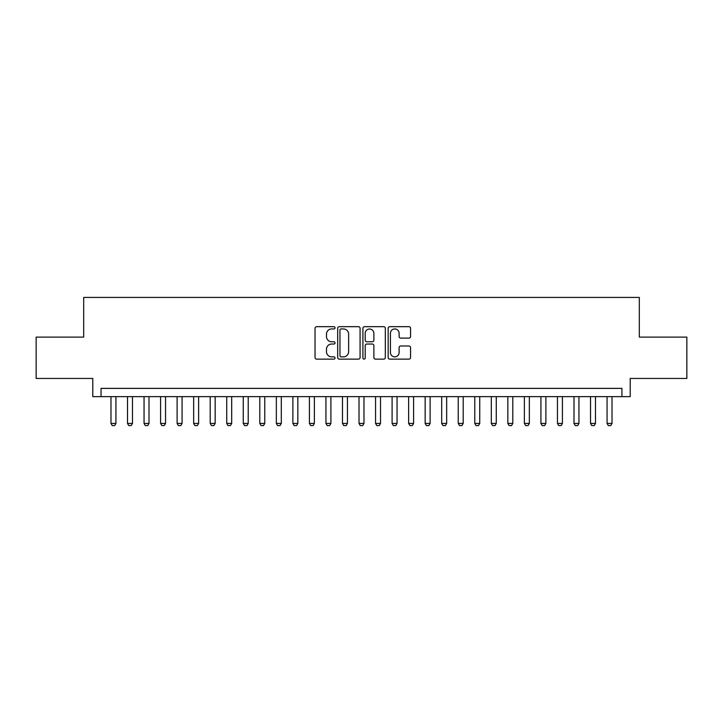 <?xml version="1.0" encoding="UTF-8"?>
<svg xmlns="http://www.w3.org/2000/svg" width="723" height="723" viewBox="0 0 723 723"><rect width="100%" height="100%" fill="white"/><g stroke="black" fill="none" stroke-linecap="round" stroke-linejoin="round"><path stroke-width="1.08" d="M335.047 327.799A1.139 1.139 0 0 0 333.909 326.669L316.665 326.669A1.627 1.627 0 0 0 315.038 328.287L315.038 357.505A1.627 1.627 0 0 0 316.665 359.132L333.909 359.132A1.139 1.139 0 0 0 335.047 357.993A1.139 1.139 0 0 0 333.909 356.855L331.676 356.855A5.197 5.197 0 0 1 326.48 351.658L326.48 349.227A5.197 5.197 0 0 1 331.676 344.031L333.909 344.031A1.139 1.139 0 0 0 335.047 342.901A1.139 1.139 0 0 0 333.909 341.762L331.676 341.762A5.197 5.197 0 0 1 326.48 336.566L326.48 334.134A5.197 5.197 0 0 1 331.676 328.938L333.909 328.938A1.139 1.139 0 0 0 335.047 327.799M408.938 338.111A1.627 1.627 0 0 0 410.556 336.484L410.556 328.287A1.627 1.627 0 0 0 408.938 326.669L389.787 326.669A1.627 1.627 0 0 0 388.161 328.287L388.161 357.505A1.627 1.627 0 0 0 389.787 359.132L408.938 359.132A1.627 1.627 0 0 0 410.556 357.505L410.556 347.6A1.627 1.627 0 0 0 408.938 345.983L400.741 345.983A1.627 1.627 0 0 0 399.114 347.6L399.114 352.517A4.338 4.338 0 0 1 394.776 356.855A4.338 4.338 0 0 1 390.429 352.517L390.429 333.276A4.338 4.338 0 0 1 394.776 328.938A4.338 4.338 0 0 1 399.114 333.276L399.114 336.484A1.627 1.627 0 0 0 400.741 338.111L408.938 338.111M621.943 396.638L630.212 396.638L630.212 378.445L686.85 378.445L686.85 337.108L639.313 337.108L639.313 297.424L83.687 297.424L83.687 337.108L36.15 337.108L36.15 378.445L92.788 378.445L92.788 396.638L621.943 396.638L621.943 388.368L101.057 388.368L101.057 396.638M360.081 328.287A1.627 1.627 0 0 0 358.454 326.669L339.304 326.669A1.627 1.627 0 0 0 337.677 328.287L337.677 357.505A1.627 1.627 0 0 0 339.304 359.132L358.454 359.132A1.627 1.627 0 0 0 360.081 357.505L360.081 328.287M364.546 326.669L383.696 326.669A1.627 1.627 0 0 1 385.323 328.287L385.323 357.505A1.627 1.627 0 0 1 383.696 359.132L375.499 359.132A1.627 1.627 0 0 1 373.872 357.505L373.872 345.657A1.627 1.627 0 0 0 372.255 344.031L366.814 344.031A1.627 1.627 0 0 0 365.196 345.657L365.196 357.993A1.139 1.139 0 0 1 364.058 359.132A1.139 1.139 0 0 1 362.919 357.993L362.919 328.287A1.627 1.627 0 0 1 364.546 326.669M341.093 328.938A1.139 1.139 0 0 0 339.955 330.077L339.955 355.716A1.139 1.139 0 0 0 341.093 356.855L343.443 356.855A5.197 5.197 0 0 0 348.64 351.658L348.64 334.134A5.197 5.197 0 0 0 343.443 328.938L341.093 328.938M373.872 333.357A4.338 4.338 0 0 0 369.534 329.019A4.338 4.338 0 0 0 365.196 333.357L365.196 340.135A1.627 1.627 0 0 0 366.814 341.762L372.255 341.762A1.627 1.627 0 0 0 373.872 340.135L373.872 333.357M110.981 396.638L110.981 423.425L115.933 423.425L115.933 396.638M115.933 423.425L114.695 425.576L112.219 425.576L110.981 423.425M127.51 396.638L127.51 423.425L132.472 423.425L132.472 396.638M132.472 423.425L131.234 425.576L128.757 425.576L127.51 423.425M144.049 396.638L144.049 423.425L149.01 423.425L149.01 396.638M149.01 423.425L147.772 425.576L145.287 425.576L144.049 423.425M160.587 396.638L160.587 423.425L165.549 423.425L165.549 396.638M165.549 423.425L164.302 425.576L161.825 425.576L160.587 423.425M177.117 396.638L177.117 423.425L182.079 423.425L182.079 396.638M182.079 423.425L180.84 425.576L178.364 425.576L177.117 423.425M193.656 396.638L193.656 423.425L198.617 423.425L198.617 396.638M198.617 423.425L197.379 425.576L194.894 425.576L193.656 423.425M210.194 396.638L210.194 423.425L215.156 423.425L215.156 396.638M215.156 423.425L213.918 425.576L211.432 425.576L210.194 423.425M226.733 396.638L226.733 423.425L231.694 423.425L231.694 396.638M231.694 423.425L230.447 425.576L227.971 425.576L226.733 423.425M243.262 396.638L243.262 423.425L248.224 423.425L248.224 396.638M248.224 423.425L246.986 425.576L244.51 425.576L243.262 423.425M259.801 396.638L259.801 423.425L264.763 423.425L264.763 396.638M264.763 423.425L263.524 425.576L261.039 425.576L259.801 423.425M276.34 396.638L276.34 423.425L281.301 423.425L281.301 396.638M281.301 423.425L280.063 425.576L277.578 425.576L276.34 423.425M292.878 396.638L292.878 423.425L297.84 423.425L297.84 396.638M297.84 423.425L296.593 425.576L294.116 425.576L292.878 423.425M309.408 396.638L309.408 423.425L314.369 423.425L314.369 396.638M314.369 423.425L313.131 425.576L310.655 425.576L309.408 423.425M325.946 396.638L325.946 423.425L330.908 423.425L330.908 396.638M330.908 423.425L329.67 425.576L327.185 425.576L325.946 423.425M342.485 396.638L342.485 423.425L347.447 423.425L347.447 396.638M347.447 423.425L346.2 425.576L343.723 425.576L342.485 423.425M359.024 396.638L359.024 423.425L363.976 423.425L363.976 396.638M363.976 423.425L362.738 425.576L360.262 425.576L359.024 423.425M375.553 396.638L375.553 423.425L380.515 423.425L380.515 396.638M380.515 423.425L379.277 425.576L376.8 425.576L375.553 423.425M392.092 396.638L392.092 423.425L397.054 423.425L397.054 396.638M397.054 423.425L395.815 425.576L393.33 425.576L392.092 423.425M408.631 396.638L408.631 423.425L413.592 423.425L413.592 396.638M413.592 423.425L412.345 425.576L409.869 425.576L408.631 423.425M425.16 396.638L425.16 423.425L430.122 423.425L430.122 396.638M430.122 423.425L428.884 425.576L426.407 425.576L425.16 423.425M441.699 396.638L441.699 423.425L446.66 423.425L446.66 396.638M446.66 423.425L445.422 425.576L442.937 425.576L441.699 423.425M458.237 396.638L458.237 423.425L463.199 423.425L463.199 396.638M463.199 423.425L461.961 425.576L459.476 425.576L458.237 423.425M474.776 396.638L474.776 423.425L479.738 423.425L479.738 396.638M479.738 423.425L478.49 425.576L476.014 425.576L474.776 423.425M491.306 396.638L491.306 423.425L496.267 423.425L496.267 396.638M496.267 423.425L495.029 425.576L492.553 425.576L491.306 423.425M507.844 396.638L507.844 423.425L512.806 423.425L512.806 396.638M512.806 423.425L511.568 425.576L509.082 425.576L507.844 423.425M524.383 396.638L524.383 423.425L529.344 423.425L529.344 396.638M529.344 423.425L528.106 425.576L525.621 425.576L524.383 423.425M540.921 396.638L540.921 423.425L545.883 423.425L545.883 396.638M545.883 423.425L544.636 425.576L542.16 425.576L540.921 423.425M557.451 396.638L557.451 423.425L562.413 423.425L562.413 396.638M562.413 423.425L561.175 425.576L558.698 425.576L557.451 423.425M573.99 396.638L573.99 423.425L578.951 423.425L578.951 396.638M578.951 423.425L577.713 425.576L575.228 425.576L573.99 423.425M590.528 396.638L590.528 423.425L595.49 423.425L595.49 396.638M595.49 423.425L594.243 425.576L591.766 425.576L590.528 423.425M607.067 396.638L607.067 423.425L612.02 423.425L612.02 396.638M612.02 423.425L610.781 425.576L608.305 425.576L607.067 423.425"/></g></svg>
